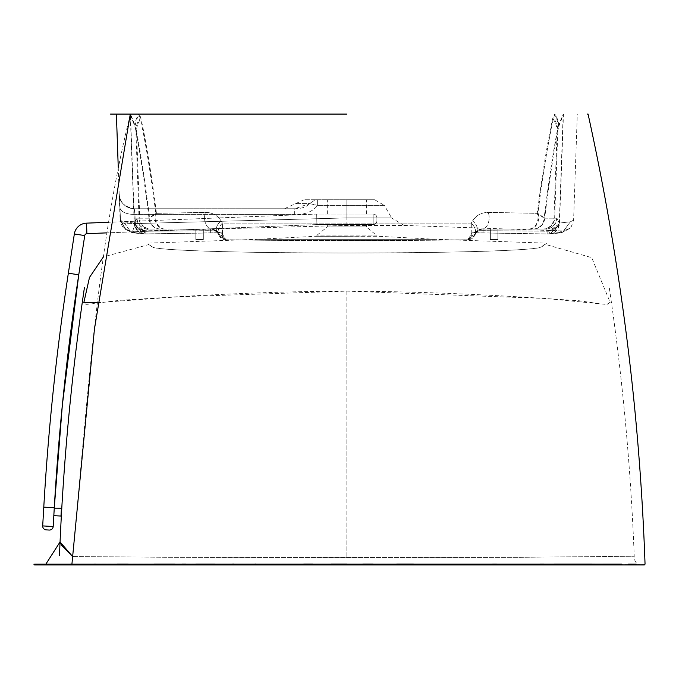 <?xml version="1.0" encoding="UTF-8"?>
<svg xmlns="http://www.w3.org/2000/svg" width="679" height="679" viewBox="0 0 679 679"><rect width="100%" height="100%" fill="white"/><g stroke="black" fill="none" stroke-linecap="round" stroke-linejoin="round"><path stroke-width="0.51" stroke-dasharray="3.4 2.55" d="M366.388 224.579L327.312 224.579L366.388 224.579L366.388 226.905L327.312 226.905L366.388 226.905L377.125 235.919L316.567 235.919L377.125 235.919L346.85 236.267L377.991 236.267L435.799 239.297L257.901 239.297L435.799 239.297L546.654 243.167L545.22 244.338C540.543 245.654 548.725 247.962 519.35 249.702C488.464 251.714 430.961 252.817 346.85 253.012C218.502 252.97 148.446 249.6 152.003 246.553L148.803 244.584C153.157 245.985 145.943 248.285 178.297 249.931C210.006 251.807 266.185 252.843 346.85 253.012C473.246 252.97 543.887 249.668 541.409 246.689L545.22 244.338L591.723 257.655L610.149 302.384L606.686 304.447L545.407 298.471L346.85 291.13C239.415 291.563 153.658 298.454 119.479 300.339C78.399 305.355 88.117 305.066 83.823 302.622M327.312 224.579L327.312 226.905L315.71 236.267L346.85 236.267L315.71 236.267L257.901 239.297L147.046 243.167L148.803 244.584L103.437 256.866M376.904 217.815A3.76 3.76 0 0 0 373.144 214.063A3.76 3.76 0 0 1 376.904 217.815L376.904 220.819L376.904 217.815A3.76 3.76 0 0 0 373.144 214.063L373.144 219.317L373.144 214.063L316.686 214.063L108.538 222.279L316.686 214.063L316.898 224.579L373.144 224.579A3.76 3.76 0 0 0 376.904 220.819A3.76 3.76 0 0 1 373.144 224.579L373.144 219.317L373.144 224.579L316.898 224.579L316.686 214.063L373.144 214.063M374.587 199.736L315.429 199.736L374.587 199.736L384.348 205.372L346.85 205.372L384.348 205.372L391.588 217.917L346.85 217.917L135.35 223.586L346.85 217.917L391.588 217.917L404.073 225.42L346.85 225.42L132.617 231.199L346.85 225.42L404.073 225.42L561.949 230.928C568.612 229.213 571.115 228.373 569.46 228.399L562.721 232.082L558.809 232.668C563.171 230.393 563.171 230.393 558.809 232.668C563.171 230.393 563.171 230.393 558.809 232.668L547.809 233.975L472.338 232.795L467.746 239.772L346.85 240.595L225.954 239.772L221.362 232.795L145.892 233.975L134.892 232.668L132.617 231.199L134.892 232.668L145.934 233.975L221.362 232.795L225.954 239.772C295.399 240.875 398.081 240.875 467.746 239.772L472.338 232.795L547.758 233.975L562.73 232.082L568.06 229.443L571.455 226.302L573.602 220.064L577.303 114.08M195.815 239.56L195.815 229.044L203.327 229.044L195.815 229.044L203.327 229.044L195.815 229.044L195.815 239.56L203.327 239.56L203.327 229.044L199.575 229.044L203.327 229.044L199.575 229.044L203.327 229.044L203.327 239.56L195.815 239.56L203.327 239.56L195.815 239.56L195.815 229.044L195.815 239.56M490.365 239.56L490.365 229.044L497.877 229.044L490.365 229.044L497.877 229.044L490.365 229.044L490.365 239.56L497.877 239.56L497.877 229.044L494.125 229.044L497.877 229.044L494.125 229.044L497.877 229.044L497.877 239.56L490.365 239.56L497.877 239.56L490.365 239.56L490.365 229.044L490.365 239.56M628.499 564.096L616.54 564.079M602.842 564.071L595.067 564.071M553.911 564.062L544.117 564.054M539.864 564.054L496.51 564.054M492.606 564.054L413.443 564.045M396.663 564.045L373.187 564.045M362.747 564.037L346.85 564.037L346.85 564.92L643.242 564.92C637.233 565.149 634.228 562.263 634.228 556.254L519.749 557.298L346.85 557.484L167.798 557.289L72.628 556.525L168.85 557.289L346.85 557.484L520.343 557.298L634.228 556.254C630.757 466.269 622.439 376.743 609.275 287.658M645.05 564.147L636.138 564.113M587.191 114.08L561.609 114.08M561.584 114.08L549.744 114.08M549.71 114.08L545.195 114.08M545.169 114.08L540.348 114.08M540.323 114.08L504.522 114.08M504.497 114.08L497.393 114.08M497.359 114.08L489.924 114.08M489.89 114.08L482.115 114.08M482.09 114.08L447.75 114.08M447.724 114.08L409.131 114.08M409.114 114.08L130.47 114.08C96.562 247.784 87.319 405.499 71.923 564.088L94.016 564.071M330.953 564.037L312.646 564.045M303.666 564.045L256.034 564.045M254.863 564.045L233.958 564.045M232.6 564.045L215.201 564.054M195.79 564.054L185.97 564.054M182.023 564.054L174.741 564.054M154.141 564.054L128.272 564.062M117.382 564.062L95.62 564.071M97.513 302.69L177.949 296.791L346.85 291.13C459.87 291.749 545.899 298.768 579.068 300.729C616.736 306.39 605.201 304.124 610.149 302.384M552.714 118.519A26.303 22.687 -169.3 0 1 557.17 131.183L553.937 218.188L544.1 218.188C548.301 184.128 552.655 155.126 557.17 131.183L558.223 126.43A26.303 23.638 -161.2 0 0 554.234 114.08L552.647 118.766C547.147 144.143 542.012 175.666 537.25 213.342L488.252 212.391C481.318 212.519 476.098 215.37 472.576 220.955L471.302 223.102L222.398 223.102L221.116 220.955C217.577 215.362 212.357 212.51 205.448 212.391L156.442 213.342C151.672 175.615 146.545 144.084 141.045 118.766L139.458 114.08L573.534 114.08C578.805 114.08 578.805 114.08 573.534 114.08C578.805 114.08 578.805 114.08 573.534 114.08L138.813 114.08L140.349 118.723C145.883 144.016 151.027 175.555 155.788 213.35L205.448 212.391C212.374 212.519 217.603 215.37 221.116 220.955L222.398 223.102L346.85 223.111L471.302 223.102L472.576 220.955C476.115 215.362 481.343 212.51 488.252 212.391L537.904 213.35C542.648 175.666 547.792 144.126 553.351 118.723L554.879 114.08A26.303 23.646 -161.7 0 1 558.792 126.328L557.832 130.674C553.275 154.727 548.895 183.89 544.685 218.18L554.658 218.18L557.832 130.674A26.303 22.755 -169.2 0 0 553.495 118.146M346.85 214.063L327.312 214.063L346.85 214.063M150.976 229.044L211.882 229.044L150.976 229.044A11.271 11.229 90 0 1 139.755 218.188L136.53 131.183C141.045 155.151 145.399 184.153 149.592 218.188L137.039 218.171L134.374 223.068L123.332 221.795L120.497 220.361A11.271 11.271 -54.3 0 0 125.174 229.12L125.174 229.12A11.271 11.271 -54.3 0 0 132.133 231.233A11.271 11.271 -54.3 0 1 125.191 229.129A11.271 11.271 -54.3 0 1 125.182 229.12A11.271 11.271 -54.3 0 1 120.497 220.361L123.332 221.795L134.187 223.06L130.249 114.573L134.9 126.328A26.303 23.646 161.7 0 1 138.813 114.08L116.389 114.08M548.403 233.932A11.271 10.847 86.1 0 0 549.438 233.916A11.271 10.847 86.1 0 0 559.513 223.06L570.36 221.795C574.858 219.521 574.858 219.521 570.368 221.795C574.858 219.521 574.858 219.521 570.368 221.795L559.326 223.068L556.653 218.171A11.271 11.025 90 0 1 545.636 229.044L481.818 229.044L545.636 229.044L548.479 230.699L548.819 231.199L547.936 231.233L483.117 230.656L547.978 231.233L548.649 230.911L545.857 229.044L481.818 229.044L545.857 229.044A11.271 11.059 90 0 0 556.907 218.171L559.513 223.06L563.443 114.573L558.792 126.328M563.884 114.08L563.443 114.573A26.303 24.062 -138.4 0 0 563.417 114.08M120.158 114.08C114.887 114.08 114.887 114.08 120.158 114.08L139.458 114.08A26.303 23.638 -18.8 0 0 135.469 126.43L136.53 131.183A26.303 22.687 169.3 0 1 140.986 118.519M145.051 230.911L145.713 231.233L145.883 233.975L143.439 233.763L135.537 227.618L134.306 223.068L136.114 226.684A11.271 7.656 -167 0 0 145.051 230.911L147.835 229.044L211.882 229.044L147.835 229.044A11.271 11.059 90 0 1 136.785 218.171L134.187 223.06A11.271 10.847 -86.1 0 0 144.254 233.916L130.971 232.082L125.182 229.12L120.497 220.446L119.377 195.246C120.37 196.044 117.416 205.117 134.315 208.759A15.031 15.031 -90 0 1 119.292 194.253A15.031 15.031 90 0 0 134.315 208.759C117.416 205.126 120.37 196.044 119.377 195.255L119.954 207.494A15.031 7.511 -2.4 0 0 134.968 214.394L134.315 208.759L294.678 208.759L134.315 208.759L134.968 214.394A15.031 7.511 -2.4 0 1 119.954 207.494A15.031 7.511 -2.4 0 1 119.954 207.401A15.031 7.511 -2.4 0 0 119.954 207.494L120.497 220.446L122.534 223.102A11.271 10.143 -93.1 0 0 132.617 231.199A11.271 10.143 -93.1 0 1 122.534 223.102L120.497 220.361L119.292 194.253L120.497 220.446L125.174 229.12L130.971 232.082L123.332 221.795L130.971 232.082L134.892 232.668L130.971 232.082C131.013 232.642 135.52 233.253 144.491 233.924L144.491 233.924A11.271 10.813 93.7 0 0 145.484 233.941M143.439 233.763A7.511 1.214 101.3 0 0 144.873 231.208L134.637 223.968L134.374 223.068L134.501 224.172L143.379 233.746L145.934 233.975L145.764 231.233L144.882 231.199L148.056 229.044A11.271 11.025 90 0 1 137.039 218.171M548.208 233.941A11.271 10.813 -93.7 0 0 549.201 233.924A11.271 10.813 -93.7 0 0 559.199 224.172L559.326 223.068L559.055 223.968L548.819 231.199A7.511 1.273 78.1 0 0 550.313 233.746L559.199 224.172A7.511 2.368 -166.6 0 0 559.055 223.968M45.849 564.13L36.038 564.92L72.636 564.92L35.554 564.92M35.749 564.92L39.416 564.92M41.275 564.92L47.615 564.92M51.485 564.92L58.105 564.92M62.239 564.92L64.53 564.92M80.623 564.92L83.593 564.92M93.405 564.92L96.953 564.92M104.541 564.92L108.513 564.92M112.697 564.92L121.388 564.92M130.792 564.92L140.57 564.92M145.764 564.92L346.85 564.92M369.834 564.92L562.967 564.92M567.703 564.92L572.295 564.92M585.171 564.92L589.143 564.92M596.722 564.92L600.278 564.92M603.699 564.92L606.967 564.92M54.261 508.147L53.819 515.65M294.678 208.759L284.314 208.759L294.678 208.759L294.678 214.394C304.812 214.853 312.467 211.848 317.653 205.372C312.467 211.848 304.812 214.853 294.678 214.394L294.678 208.759C301.832 208.631 306.764 206.917 309.48 203.607L317.653 205.372L309.48 203.607L295.645 203.607L309.48 203.607L294.678 208.759M529.255 229.044A11.271 9.404 90 0 0 537.904 213.35L544.685 218.18A11.271 11.229 90 0 1 533.465 229.044M160.227 229.044A11.271 11.229 90 0 1 149.007 218.18C144.788 183.814 140.409 154.642 135.859 130.674L134.9 126.328M331.641 564.92L456.95 564.92M576.683 564.92L621.047 564.92A0.755 0.713 -90 0 0 621.76 564.088M70.022 564.088L34.621 564.139M474.315 236.012L476.607 232.048L474.315 236.012A7.511 7.511 -150 0 1 467.746 239.772A7.511 7.511 -150 0 0 474.315 236.012M217.085 232.048L219.376 236.012L217.085 232.048L219.376 236.012L217.085 232.048L211.882 229.044L217.085 232.048L216.041 230.716A6.009 6.009 0 0 0 211.882 229.044A6.009 6.009 0 0 1 216.041 230.716L217.085 232.048A7.511 7.511 150 0 0 223.688 235.8A7.511 7.511 150 0 1 217.085 232.048A11.271 7.749 150 0 1 221.116 220.955A11.271 7.749 150 0 0 217.085 232.048M558.223 126.43L563.188 114.08L559.284 222.933A11.271 8.021 -15.2 0 1 548.479 230.699M145.221 230.699A11.271 8.021 15.2 0 1 134.408 222.933L130.504 114.08L135.469 126.43M136.785 218.171L139.034 218.18L135.859 130.674A26.303 22.755 169.2 0 1 140.197 118.146M150.254 229.044A11.271 11.229 90 0 1 139.034 218.18L149.007 218.18L155.788 213.35A11.271 9.404 90 0 0 164.437 229.044M165.065 229.044A11.271 9.379 90 0 1 156.442 213.342L149.592 218.188A11.271 11.229 90 0 0 160.813 229.044M532.879 229.044A11.271 11.229 90 0 0 544.1 218.188L537.25 213.342A11.271 9.379 90 0 1 528.627 229.044M494.125 239.56L497.877 239.56L494.125 239.56M199.575 239.56L203.327 239.56L199.575 239.56M145.713 231.233L210.583 230.656L210.583 229.044L210.583 230.656L216.041 230.716L145.764 231.233M547.936 231.233L547.758 233.975L473.56 232.693L481.818 229.044L476.607 232.048L477.66 230.716L483.117 230.656L482.99 232.668L483.117 229.044L483.117 230.656L477.66 230.716A7.511 7.503 -133.8 0 1 472.338 232.795A7.511 7.503 -133.8 0 0 477.66 230.716A6.009 6.009 0 0 1 481.818 229.044A6.009 6.009 0 0 0 477.66 230.716L476.607 232.048A7.511 7.511 -150 0 1 470.012 235.8A7.511 7.511 -150 0 0 476.607 232.048L481.818 229.044A11.271 7.325 90 0 0 488.252 212.391A11.271 7.325 90 0 1 481.818 229.044L473.56 232.693L547.809 233.975L547.978 231.233M225.954 239.772A7.511 7.511 150 0 1 219.376 236.012A7.511 7.511 150 0 0 225.954 239.772L219.376 236.02L225.768 239.772L222.483 237.132A7.511 5.05 150 0 1 218.876 235.146A7.511 5.05 150 0 0 222.483 237.132L222.398 223.102L222.483 237.132L225.954 239.772M221.362 232.795A7.511 7.503 133.8 0 1 216.041 230.716A7.511 7.503 133.8 0 0 221.362 232.795M210.711 232.659L210.583 230.656L210.711 232.659M145.298 233.932A11.271 10.847 -86.1 0 1 144.254 233.916L220.14 232.693L211.882 229.044A11.271 7.325 90 0 1 205.448 212.391A11.271 7.325 90 0 0 211.882 229.044L220.14 232.693L144.491 233.924A11.271 10.813 93.7 0 1 134.501 224.172A7.511 2.368 166.6 0 1 134.637 223.968M548.649 230.911A11.271 7.656 167 0 0 557.586 226.684L548.827 231.208A7.511 1.214 -101.3 0 0 550.262 233.763L562.73 232.082L570.36 221.795L562.73 232.082C562.679 232.659 558.172 233.27 549.201 233.924L550.313 233.746M548.929 233.949L547.809 233.975L548.929 233.949M558.163 227.618L559.386 223.068L557.586 226.684A7.511 1.723 -150.1 0 1 558.163 227.618L550.262 233.763M472.576 220.955A11.271 7.749 30 0 1 476.607 232.048A11.271 7.749 30 0 0 472.576 220.955M471.302 223.102C475.359 227.329 476.531 231.344 474.816 235.146A7.511 5.05 -150 0 1 471.209 237.132L467.746 239.772L471.209 237.132L471.302 223.102L471.209 237.132A7.511 5.05 30 0 0 474.816 235.146C476.531 231.344 475.359 227.329 471.302 223.102M222.398 223.102C218.341 227.329 217.161 231.344 218.876 235.146C217.161 231.344 218.341 227.329 222.398 223.102M467.924 239.772L474.315 236.02L467.924 239.772C398.522 240.884 295.17 240.884 225.768 239.772C295.17 240.884 398.522 240.884 467.924 239.772M135.537 227.618A7.511 1.723 150.1 0 1 136.114 226.684L144.873 231.208A7.511 1.273 101.9 0 1 143.379 233.746M315.429 199.736C300.551 199.736 300.551 199.736 315.429 199.736L309.48 203.607L315.429 199.736M317.653 205.372L317.653 199.736L317.653 205.372L346.85 205.372L346.85 217.917L346.85 205.372L317.653 205.372M122.534 223.102L135.35 223.586L122.534 223.102M132.617 231.199L135.35 223.586L132.617 231.199M316.898 224.579L106.909 232.872L316.898 224.579M43.779 507.154C48.319 428.788 56.51 350.805 68.358 273.196L68.324 273.391M62.358 404.981L78.747 274.851M62.358 405.032L54.278 507.765M346.85 236.284L315.523 236.284L346.85 236.284M346.85 291.13L346.85 557.484L346.85 291.13M543.438 229.044A11.271 11.229 90 0 0 554.658 218.18L556.907 218.171M72.636 564.92L71.923 564.088M556.653 218.171L553.937 218.188A11.271 11.229 90 0 1 542.716 229.044M135.35 223.586L134.968 214.394L294.678 214.394L134.968 214.394L135.35 223.586M346.85 205.372L346.85 199.736L346.85 205.372M346.85 225.42L346.85 217.917L346.85 225.42M327.312 214.063L327.312 199.736M118.248 167.221L120.158 221.795M366.388 214.063L366.388 199.736M497.877 239.56L497.877 229.044L497.877 239.56M203.327 239.56L203.327 229.044L203.327 239.56M304.141 199.736L284.314 208.759M119.19 194.253C120.319 203.106 125.326 207.935 134.213 208.759"/><path stroke-width="1.02" d="M103.437 256.866L89.501 277.397L83.823 302.622L97.513 302.69M616.54 564.079L602.842 564.071M595.067 564.071L553.911 564.062M544.117 564.054L539.864 564.054M496.51 564.054L492.606 564.054M413.443 564.045L396.663 564.045M373.187 564.045L362.747 564.037M34.621 564.139L621.76 564.088A0.755 0.713 90 0 1 621.047 564.92L80.623 564.92M636.138 564.113L634.33 564.113M634.135 564.113L628.499 564.096M346.85 114.08L120.158 114.08C114.887 114.08 114.887 114.08 120.158 114.08M606.967 564.92L644.303 564.92L645.05 564.147C639.677 412.399 620.682 262.374 588.073 114.08L587.191 114.08M369.834 564.92L346.85 564.92L346.85 564.037L330.953 564.037M312.646 564.045L303.666 564.045M256.034 564.045L254.863 564.045M233.958 564.045L232.6 564.045M215.201 564.054L195.79 564.054M185.97 564.054L182.023 564.054M174.741 564.054L154.141 564.054M128.272 564.062L117.382 564.062M95.62 564.071L94.016 564.071M61.407 508.554L61.339 516.447L61.797 508.198L54.261 508.147L53.191 526.514A3.76 3.76 0 0 1 49.227 530.053L46.223 529.875L49.227 530.053A3.76 3.76 0 0 0 53.191 526.514L42.692 525.911A3.76 3.76 0 0 0 46.223 529.875A3.76 3.76 0 0 1 42.692 525.911L53.191 526.514L54.04 511.898L53.819 515.65L60.983 516.057L61.407 508.554L60.983 516.057L53.819 515.65M72.628 556.525L60.058 541.944L61.772 545.551L72.619 556.542M130.258 114.853L129.808 114.08M39.416 564.92L41.275 564.92M47.615 564.92L51.485 564.92M58.105 564.92L62.239 564.92M64.53 564.92L331.641 564.92M83.593 564.92L93.405 564.92M96.953 564.92L104.541 564.92M108.513 564.92L112.697 564.92M121.388 564.92L130.792 564.92M140.57 564.92L145.764 564.92M562.967 564.92L567.703 564.92M572.295 564.92L585.171 564.92M589.143 564.92L596.722 564.92M600.278 564.92L603.699 564.92M70.022 564.088L71.923 564.088L94.432 329.145L130.283 114.08A26.303 24.062 138.4 0 0 130.249 114.573L130.309 114.658M456.95 564.92L576.683 564.92M346.85 564.92L34.697 564.92A0.755 0.755 0 0 1 33.95 564.139M118.248 167.221L116.389 114.08L110.533 114.08L130.47 114.08M61.781 508.198L54.261 508.147L54.04 511.898L54.261 508.147M43.779 507.154L42.692 525.911A3.76 3.76 0 0 0 46.223 529.875A3.76 3.76 0 0 1 42.692 525.911L43.779 507.154L54.278 507.765L43.779 507.128C48.319 428.78 56.51 350.805 68.35 273.221C56.51 350.805 48.319 428.788 43.779 507.154M86.522 223.145A12.774 12.774 0 0 0 74.342 233.983L68.358 273.196L78.756 274.791L84.739 235.571A2.258 2.258 0 0 1 86.895 233.661A2.258 2.258 0 0 0 84.739 235.571L74.342 233.983A12.774 12.774 0 0 1 86.522 223.145L108.538 222.279L86.522 223.145A12.774 12.774 0 0 0 74.342 233.983L84.739 235.571A2.258 2.258 0 0 1 86.895 233.661L106.909 232.872L86.895 233.661L86.522 223.145L86.895 233.661A2.258 2.258 0 0 0 84.739 235.571L78.756 274.791C66.958 352.07 58.801 429.722 54.278 507.765M74.342 233.983L68.358 273.196L78.747 274.817M78.747 274.851L62.358 404.981L54.278 507.739M45.849 564.13L60.058 541.944M71.923 564.088L72.636 564.92M84.417 287.658C71.295 376.472 62.986 465.726 59.497 555.43"/></g></svg>
